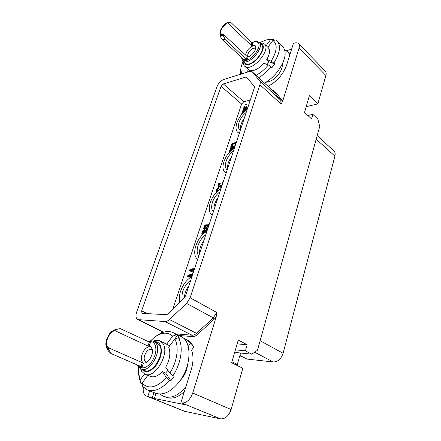 <?xml version="1.0" encoding="UTF-8"?>
<svg xmlns="http://www.w3.org/2000/svg" width="441" height="441" viewBox="0 0 441 441"><rect width="100%" height="100%" fill="white"/><g stroke="black" fill="none" stroke-linecap="round" stroke-linejoin="round"><path stroke-width="0.66" d="M190.137 297.78L259.892 84.722C260.416 83.046 260.344 81.772 259.677 80.896L252.269 71.817L249.402 71.492L223.752 79.49C220.765 80.72 218.532 83.062 217.049 86.519L136.638 312.09C135.453 315.844 135.822 318.352 137.741 319.609L164.956 321.539C166.389 321.599 167.878 320.921 169.421 319.51L186.593 303.419L190.137 297.78L216.718 312.448L216.178 316.974L192.734 393.041L231.112 409.518L242.815 368.274L231.652 362.761L238.261 340.061L247.158 344.774L245.428 350.849L251.828 354.178L257.483 350.248L319.719 126.517L317.851 119.07L312.851 114.362L307.89 115.492M299.053 48.091C299.637 46.101 299.478 44.618 298.574 43.631L325.26 71.062C326.197 72.081 326.406 73.564 325.888 75.505L299.053 48.091L282.62 101.413L281.06 104.026L259.892 84.722M325.888 75.505L317.834 103.889L309.384 95.736L304.544 112.372L311.555 118.91L312.851 114.362M247.158 344.774L237.153 343.875M245.428 350.849L235.411 349.851M251.828 354.178L236.167 352.557L234.821 351.874M317.834 103.889L306.197 106.683M298.574 43.631C297.609 42.711 296.176 42.551 294.274 43.152L293.408 43.444L286.578 65.251C283.078 74.557 276.898 81.585 268.04 86.337M282.367 63.912C282.56 67.12 281.352 70.499 278.751 74.06C275.063 78.978 270.824 81.701 266.039 82.219M289.88 54.712L287.934 52.099L284.638 49.64M290.029 54.237L287.934 52.099M286.424 50.803L291.633 49.116M161.456 332.966L161.957 331.472M231.112 409.518C228.769 416.012 225.23 419.126 220.494 418.845L184.57 411.321L146.318 395.979L147.845 396.343L149.675 390.858M240.604 353.015L237.313 364.453L234.347 364.095M237.313 364.453L231.938 361.785M317.184 135.635L333.87 150.888C335.11 152.095 335.452 153.848 334.901 156.136L283.094 353.274C281.115 358.996 277.83 361.896 273.238 361.984L246.971 359.062L239.816 355.755M231.486 156.957C228.51 161.064 227.247 164.879 227.699 168.407M227.209 169.895C222.959 166.858 226.602 156.042 233.427 151.076M234.447 148.005C225.153 153.661 219.508 168.694 225.406 172.585L226.161 173.059M250.306 100.013L243.834 101.755L241.624 104.026L172.767 309.246M246.409 108.563L247.037 106.661L246.602 106.287L245.979 106.446L245.174 108.883L243.829 109.23L244.761 106.424L244.143 106.59L243.024 109.952L247.395 108.828M244.446 109.07L245.202 106.805L244.761 106.424M243.024 109.952L243.465 110.327L247.219 109.362M243.189 112.857L243.829 110.917L243.393 110.542L242.776 110.702L241.646 114.087L242.164 113.954M236.155 142.834L235.141 142.603L232.545 143.424L231.393 144.852L230.61 147.211L231.067 147.57L234.844 146.798M219.039 186.019L219.342 184.581L220.445 183.037L219.971 182.69L218.516 183.798L217.931 186.146L219.045 186.664L221.983 185.711M218.207 186.493L219.524 187.012L221.696 186.576M217.419 190.914L217.722 189.454L218.83 187.905L218.35 187.563L217.237 188.219L216.305 190.137L216.305 191.03L217.215 191.554M207.077 225.086L205.892 224.728L204.552 225.693L203.395 228.868L203.896 229.199L207.717 228.868M205.445 230.015L204.255 229.645L202.915 230.615L201.752 233.807L203.273 234.05M194.768 268.045L189.751 269.809L189.443 270.73L193.329 272.395M193.467 271.568L194.354 269.291M192.926 273.618L187.905 275.349L187.596 276.275L190.385 277.521M191.785 276.639L192.513 274.859M246.519 104.247L245.301 104.787L246.53 104.258M141.633 310.811L221.062 86.304L223.311 83.944L245.659 77.125L246.596 77.236L254.303 86.403L254.38 87.698L185.611 295.746L184.52 297.526L168.104 313.898L166.544 314.654L142.355 313.397L141.996 313.303L141.633 310.811L147.277 313.65M193.913 347.006L190.71 343.01L184.823 338.671L190.071 341.676L193.913 347.006L191.548 350.193C193.582 355.6 193.483 362.067 191.251 369.591L180.854 402.776L185.738 404.855L152.156 398.074L153.959 392.611M143.364 387.264C142.763 391.768 143.744 394.673 146.318 395.979M180.854 402.776L181.775 402.953C186.488 403.135 190.143 399.833 192.734 393.041M159.592 394.039L163.468 396.244C170.932 399.006 178.418 395.781 185.931 386.575M187.447 365.258C186.956 369.801 185.33 373.957 182.563 377.728L180.435 380.208M147.845 396.343L152.156 398.074M184.823 338.671L183.224 337.982M184.399 391.465C177.921 397.639 171.643 399.518 165.573 397.104L163.468 396.244M153.297 341.185C155.811 340.072 158.065 339.978 160.066 340.893L166.599 344.25L172.624 336.119L176.251 334.857L173.219 332.668L180.953 336.5C192.006 341.025 191.758 365.661 179.47 381.559C171.218 391.851 163.17 395.72 155.331 393.174L147.167 389.833L142.465 386.255L142.063 383.168L147.829 375.385M147.167 389.833C154.223 392.242 161.715 389.028 169.631 380.197L170.838 380.721L172.558 378.543L174.184 376.217L172.977 375.688C181.35 363.186 183.594 346.064 178.434 337.729L179.592 338.297L177.403 335.425L169.774 345.772M142.25 384.618L141.721 383.576L140.519 383.075L138.463 373.654M167.85 370.313L165.645 373.069L170.838 380.721M140.563 368.737L141.715 371.366L144.813 374.095C155.028 379.585 170.573 352.398 162.652 343.104L160.066 340.893M169.631 380.197L166.439 377.634L162.404 371.642C158.005 376.167 153.903 377.733 150.094 376.349L144.813 374.095M162.404 371.642L165.645 373.069M168.721 347.188C170.865 352.954 169.862 359.619 165.706 367.188L169.785 373.125C177.221 361.874 179.289 346.615 174.79 339.002L168.721 347.188M178.434 337.729L174.79 339.002M166.599 344.25L169.746 345.755M140.519 383.075L140.111 379.999L144.571 373.985M140.111 379.999L138.309 371.465L138.496 366.851M147.801 375.368L141.721 383.576M166.439 377.634C156.753 387.777 148.628 389.623 142.063 383.168M173.219 332.668C167.916 330.32 162.051 331.604 155.623 336.516M176.251 334.857L177.403 335.425M169.785 373.125L172.977 375.688M172.624 336.119C167.475 331.698 161.23 332.26 153.881 337.795L150.535 340.865M154.356 341.654C156.594 341.477 158.38 342.299 159.719 344.123C162.69 349.845 161.638 356.78 156.555 364.928C150.69 371.967 145.712 373.4 141.627 369.227M141.77 355.115L143.744 350.86M157.057 342.927L159.223 344.79C165.711 352.546 152.812 374.977 144.4 370.423L141.076 368.99C149.466 373.533 162.431 351.019 155.976 343.263L153.821 341.4L157.057 342.927M106.716 347.932L108.354 350.97L110.917 353.495L141.103 366.614L142.074 366.906L140.949 366.515L142.272 362.656L143.386 363.064C145.475 363.34 147.559 362.138 149.642 359.47C153.198 353.511 153.407 349.211 150.276 346.56L147.983 346.003L114.963 330.695C113.139 330.982 111.358 332.271 109.616 334.565C105.862 340.733 105.504 345.149 108.536 347.817L108.602 349.542L106.584 347.69C105.476 345.237 105.631 342.117 107.036 338.324C109.197 334.548 109.219 332.277 115.261 329.581L115.933 329.466L114.963 330.695M111.38 353.665L140.949 366.515M115.933 329.466L120.426 328.705L150.414 342.53L149.13 346.279M150.668 346.78C148.507 346.323 146.329 347.502 144.135 350.308C140.729 355.837 140.403 360.065 143.143 362.998M110.983 353.318L108.602 349.542M142.272 362.656L108.69 347.877M146.847 362.177L145.905 361.973C143.457 359.917 143.595 356.615 146.324 352.067C148.165 349.741 149.946 348.881 151.665 349.487L152.437 350.055M248.515 105.443L247.456 108.293L245.791 108.723L246.602 106.287M242.776 113.282L242.451 113.365L243.393 110.542M245.56 110.702L244.612 110.575L244.171 111.904M244.975 111.187L245.229 110.415M230.61 147.211L235.009 146.302M231.426 146.489L232.556 143.97L235.577 143.331L235.075 145.734L231.426 146.489M232.049 146.362L232.473 145.083L232.016 144.72M232.473 145.083L233.388 144.069L235.681 143.562M232.705 144.67L232.253 144.306M233.013 144.334L232.556 143.97M233.388 144.069L232.931 143.705M233.835 143.882L233.383 143.518M235.4 143.557L234.943 143.193M235.626 143.435L235.329 143.204M234.584 147.575L232.005 147.658L230.428 148.623L229.028 151.952L229.965 151.765M229.474 152.299L229.028 151.952M230.649 151.07L229.849 151.23L230.985 148.694L233.372 147.933L234.083 148.248M230.467 151.109L230.902 149.813L230.439 149.449M230.902 149.813L231.817 148.793L234 148.303M231.134 149.394L230.676 149.036M231.442 149.058L230.985 148.694M231.817 148.793L231.36 148.435M232.269 148.611L231.812 148.253M233.835 148.292L233.372 147.933M234.05 148.176L233.758 147.944M223.052 182.469L222.38 182.315L222.534 183.671L221.669 185.385L219.254 186.041L218.626 185.843L218.554 185.165L219.971 182.69M222.54 183.202L222.176 182.938M221.658 186.598L221.178 186.251M221.095 186.78L220.621 186.433M219.524 187.012L219.045 186.664M219.034 186.99L218.56 186.642M220.241 183.654L219.767 183.307M219.894 183.809L219.42 183.462M219.585 184.151L219.105 183.803M219.342 184.581L218.863 184.233M219.034 185.512L218.554 185.165M218.995 185.909L218.521 185.562M221.437 187.359L220.765 187.205L220.886 188.654M220.913 188.087L220.555 187.827M217.044 191.719L216.581 191.388M218.626 188.528L218.146 188.186L218.35 187.563M218.273 188.682L217.793 188.335L218.146 188.186M217.964 189.024L217.485 188.676L217.793 188.335M217.722 189.454L217.242 189.112L217.485 188.676M217.407 190.391L216.928 190.049L217.242 189.112M217.374 190.793L216.928 190.049M217.926 190.898L216.895 190.446M209.078 224.745L207.998 224.535L206.939 225.268L206.592 224.767M203.395 228.868L207.843 228.488M204.244 228.157L205.148 225.748L206.267 225.434L205.715 228.03L204.244 228.157M207.887 225.18L208.626 225.428L207.931 227.837L206.344 227.975L207.248 225.555L207.887 225.18L208.626 225.489M204.867 228.107L205.434 226.415L204.933 226.084M205.434 226.415L206.405 225.687M205.644 226.073L205.148 225.748M205.925 225.836L205.429 225.511M206.278 225.698L205.782 225.373M206.399 225.627L205.991 225.351M208.621 225.428L208.202 225.153M206.972 227.92L207.535 226.222L208.384 225.511M207.535 226.222L207.033 225.891M207.75 225.886L207.248 225.555M208.031 225.649L207.535 225.318M207.446 229.684L206.366 229.469L205.302 230.202L204.955 229.695M201.752 233.807L203.714 233.653M202.601 233.096L203.51 230.671L204.63 230.362L204.073 232.98L202.601 233.096M204.745 232.804L205.897 230.257L206.851 230.174L206.741 231.437M203.224 233.046L203.797 231.332L203.295 231.007M203.797 231.332L204.767 230.615M204.012 230.996L203.51 230.671M204.293 230.759L203.792 230.434M204.646 230.621L204.144 230.296M204.751 230.538L204.354 230.279M205.55 232.209L206.112 230.819L206.989 230.428M206.752 230.45L206.25 230.119M206.972 230.356L206.57 230.092M205.897 231.161L205.396 230.836M206.112 230.819L205.611 230.494M206.399 230.582L205.897 230.257M194.2 269.341L193.676 269.032L194.536 268.74M193.588 271.612L192.91 271.347L193.676 269.032M189.443 270.73L193.356 272.306M190.021 270.261L193.213 269.159L192.524 271.243L190.021 270.261M190.683 270.52L193.031 269.71M192.359 274.908L191.835 274.605L192.695 274.313M191.201 276.987L191.835 274.605M187.596 276.275L190.462 277.472M188.169 275.807L191.372 274.726L190.677 276.821L188.169 275.807M188.82 276.072L191.19 275.272M191.956 276.551C183.809 280.735 177.326 294.34 179.878 302.157M182.221 299.819C181.185 292.295 184.029 285.746 190.76 280.167M188.886 285.834C186.108 289.605 184.608 293.546 184.382 297.664M203.863 240.521C200.727 244.838 199.321 249.088 199.652 253.266M198.836 255.73C194.685 251.519 198.737 239.485 205.765 234.766M206.895 231.343C196.851 236.734 190.788 254.6 197.673 259.253M218.041 197.623C214.988 201.829 213.659 205.859 214.05 209.695M213.405 211.647C209.199 208.053 213.042 196.653 219.971 191.796M221.04 188.561C211.222 194.183 205.434 210.881 212.143 214.877L212.143 214.877M247.169 109.511C238.349 115.167 232.859 128.805 238.046 132.559L239.303 133.298M240.295 130.299L239.998 130.078C236.144 127.245 239.684 117.345 246.205 112.433M244.248 118.353C241.343 122.355 240.141 125.983 240.648 129.23M277.257 41.162L275.675 39.999L272.863 40.462C277.775 44.117 277.202 51.035 271.138 61.205L273.828 63.091C279.936 53.168 281.082 45.858 277.257 41.162L282.907 46.807C287.008 52.055 285.476 59.976 278.315 70.56C274.291 75.929 269.699 80.113 264.545 83.123M258.669 77.71C263.161 75.058 267.296 71.442 271.061 66.85L271.926 67.677L274.693 63.917L269.065 61.74L267.141 64.48M240.543 74.253L240.731 69.005M243.278 61.442C243.068 63.537 243.509 65.108 244.601 66.15L245.687 66.839C253.327 71.012 271.209 49.398 264.49 44.017L263.073 43.157L259.766 43.047M271.061 66.85L268.371 64.965L264.005 63.239C259.236 68.416 254.799 70.885 250.681 70.648L250.196 71.31M264.49 44.017L268.2 47.645C270.327 50.153 269.842 54.111 266.744 59.518L269.065 61.74M272.863 40.462L267.841 47.292M271.138 61.205L266.744 59.518M266.16 45.649L270.542 39.684L273.348 39.227L274.026 40.269M274.181 40.059L274.682 40.159M246.519 72.39L248.487 69.711L250.207 71.293M248.487 69.711L244.601 66.15M241.436 73.978L240.836 68.024L242.952 61.139M268.371 64.965C264.606 69.502 260.51 72.958 256.089 75.334M273.348 39.227L267.009 39.751M273.828 63.091L274.693 63.917M270.542 39.684L266.044 39.949L259.451 42.738M260.063 43.334L260.818 43.521C269.55 45.892 253.189 68.157 245.598 64.254L243.575 61.718M259.214 42.512L261.552 44.784C267.092 49.205 252.351 67.087 246.006 63.697L243.625 61.497C249.953 64.86 264.738 46.911 259.214 42.512L257.836 41.663C256.21 41.123 254.231 41.448 251.883 42.656M220.037 34.128L220.831 37.369C221.294 39.166 222.672 39.778 224.965 39.199L225.246 39.596L221.817 39.166L243.261 59.039C244.171 59.844 245.499 59.993 247.241 59.474L246.304 59.193L247.203 56.58L248.129 56.878C250.157 56.189 252.043 54.712 253.779 52.435C255.852 49.386 256.315 47.137 255.168 45.677L251.072 45.28L227.484 22.723L222.688 27.028C220.539 30.181 220.009 32.463 221.106 33.874L223.289 34.211L223.251 35.489C221.454 35.914 220.373 35.418 220.004 33.996C219.965 29.508 222.584 25.539 227.87 22.089L227.484 22.723M225.246 39.596L246.304 59.193M227.87 22.089L231.31 22.877L251.949 42.722L252.897 42.937L252.026 45.484M255.433 45.996C253.068 45.241 250.383 46.691 247.379 50.346L245.383 54.882M224.965 39.199L223.251 35.489M247.203 56.58L223.289 34.211M248.206 56.85L248.195 56.845C247.302 55.72 247.649 53.989 249.237 51.652C251.772 48.631 253.917 47.584 255.67 48.516L255.675 48.527M272.119 90.091L274.456 90.989L281.997 100.063L282.62 101.413M273.238 361.984L254.644 352.221M283.094 353.274L260.124 340.744M246.971 359.062L239.898 355.457M334.901 156.136L316.197 139.169M245.659 77.125L249.193 80.323M223.311 83.944L243.834 101.755M221.062 86.304L241.624 104.026M138.755 319.874L163.76 332.134M163.176 332.316L163.043 332.007M164.956 321.539L192.055 335.204L175.595 333.843M169.421 319.51L196.499 333.308C194.983 334.664 193.505 335.292 192.055 335.204L192.474 336.615L178.848 335.452M186.593 303.419L213.317 317.9L196.499 333.308L197.513 334.471C195.798 336.003 194.117 336.715 192.474 336.615M216.718 312.448L213.317 317.9L214.343 319.069L197.513 334.471M216.178 316.974L214.343 319.069M190.71 343.01L188.208 346.383M181.775 402.953L220.494 418.845M185.292 411.536L147.024 396.183M154.311 398.741L156.053 393.444M138.336 365.407L138.402 365.517C141.837 369.47 146.197 368.378 151.472 362.232C156.07 355.049 157.079 348.897 154.499 343.776C153.038 341.803 151.037 341.169 148.49 341.869M142.074 366.906L143.386 363.064M147.983 346.003L149.273 342.233M108.514 348.362C102.665 346.747 108.695 330.463 115.14 330.226M119.935 328.65L115.536 329.521M252.45 72.015L273.227 91.138L274.456 90.989M252.269 71.817L273.034 90.929L280.741 100.217L281.997 100.063M259.677 80.896L280.741 100.217L281.06 104.026M241.751 57.639L243.581 60.197C250.201 63.537 264.512 44.05 256.932 42C255.615 41.57 253.977 41.829 252.02 42.777M247.241 59.474L248.129 56.878M251.072 45.28L251.949 42.722M223.168 34.536C217.264 36.289 221.321 25.335 227.6 22.408M226.139 173.137L225.406 172.585M137.741 319.609L163.473 332.216M153.821 341.4C152.062 340.59 150.083 340.65 147.878 341.582M137.548 365.065L138.281 366.532L141.076 368.99M120.062 328.633L118.949 328.799M110.917 353.495L108.354 350.97M239.231 133.524L238.046 132.559M241.376 57.291L242.71 60.919M221.817 39.166L220.831 37.369"/></g></svg>
